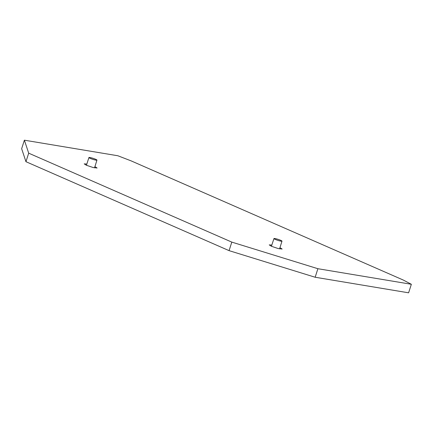 <?xml version="1.0" encoding="UTF-8"?>
<svg xmlns="http://www.w3.org/2000/svg" width="433" height="433" viewBox="0 0 433 433"><rect width="100%" height="100%" fill="white"/><g stroke="black" fill="none" stroke-linecap="round" stroke-linejoin="round"><path stroke-width="0.65" d="M86.838 164.031L84.208 163.869L86.324 165.222L93.155 167.533L97.1 168.009L94.865 166.608M94.54 167.863L96.949 160.118A4.216 0.514 17.8 0 0 95.628 159.279A4.216 0.514 17.8 0 0 91.379 157.839A4.216 0.514 17.8 0 0 88.922 157.542A4.216 0.514 17.8 0 0 90.243 158.381A4.216 0.514 17.8 0 0 94.491 159.82A4.216 0.514 17.8 0 0 96.949 160.118M24.389 140.189L117.841 155.756L131.053 160.843L403.296 280.054L411.35 284.281L317.898 268.714L231.807 242.112L28.692 153.168L25.953 161.698L21.65 148.719L24.389 140.189L28.692 153.168M271.875 245.062L269.245 244.894L271.361 246.247L278.192 248.558L282.143 249.035L279.902 247.638M411.35 284.281L408.611 292.811L315.159 277.244L229.068 250.642L25.953 161.698M229.068 250.642L231.807 242.112M315.159 277.244L317.898 268.714M279.583 248.888L281.986 241.143A4.216 0.514 17.8 0 0 280.671 240.304A4.216 0.514 17.8 0 0 276.416 238.864A4.216 0.514 17.8 0 0 273.965 238.567A4.216 0.514 17.8 0 0 275.28 239.406A4.216 0.514 17.8 0 0 279.529 240.845A4.216 0.514 17.8 0 0 281.986 241.143M273.965 238.567L271.41 246.269M86.443 165.271L88.922 157.542"/></g></svg>
